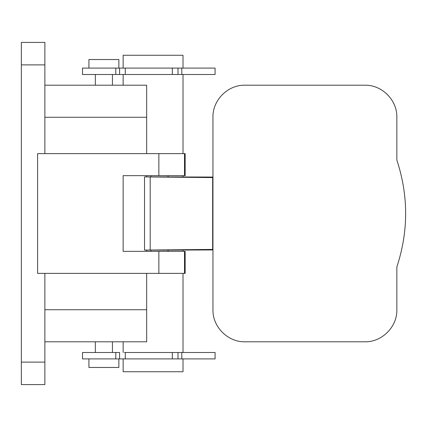 <?xml version="1.0" encoding="UTF-8"?>
<svg xmlns="http://www.w3.org/2000/svg" width="427" height="427" viewBox="0 0 427 427"><rect width="100%" height="100%" fill="white"/><g stroke="black" fill="none" stroke-linecap="round" stroke-linejoin="round"><path stroke-width="0.64" d="M44.872 341.803L146.658 341.803L146.658 273.376M146.658 251.348L146.658 250.11M146.658 176.89L146.658 175.652M146.658 153.624L146.658 85.197L44.872 85.197M44.872 273.376L44.872 384.572L21.35 384.572L21.35 42.428L44.872 42.428L44.872 153.624M37.603 153.624L37.603 273.376L37.603 153.624L185.153 153.624L185.153 175.652L123.136 175.652L123.136 251.348L185.153 251.348L185.153 273.376L184.517 273.376L184.517 251.348M118.861 68.09L118.861 59.534L88.923 59.534L88.923 68.09M118.861 358.91L118.861 367.466L88.923 367.466L88.923 358.91M183.012 68.09L183.012 55.259L123.136 55.259L123.136 68.09M183.012 358.91L183.012 371.741L123.136 371.741L123.136 358.91M123.136 352.494L123.136 341.803M123.136 85.197L123.136 74.506M183.012 352.494L183.012 273.376M183.012 251.348L183.012 249.939M183.012 177.061L183.012 175.652M183.012 153.624L183.012 74.506M119.592 68.09L82.507 68.09L82.507 74.506L172.321 74.506L172.321 68.09L119.592 68.09L119.592 74.506M178.006 68.09L178.006 74.506L215.085 74.506L215.085 68.09L172.321 68.09M178.006 74.506L172.321 74.506M125.276 68.09L125.276 74.506M115.802 358.91L115.802 352.494L82.507 352.494L82.507 358.91L181.731 358.91M181.795 352.494L215.085 352.494L215.085 358.91L181.795 358.91L181.795 352.494L124.422 352.494M115.802 352.494L119.592 352.494L119.592 358.91M125.276 358.91L125.276 352.494M172.321 358.91L172.321 352.494M37.603 273.376L184.517 273.376M168.046 251.348L168.046 250.11L144.523 250.11L144.523 176.89L150.934 176.89L150.934 175.652M150.934 251.348L150.934 250.11M168.046 250.11L212.95 249.939L212.95 249.416L144.523 250.094M150.934 176.89L212.95 177.061L212.95 177.584L144.523 176.906M212.95 177.584L212.95 117.27C212.513 100.067 227.965 84.738 245.023 85.197L364.775 85.197C381.834 84.738 397.286 100.067 396.848 117.27L396.848 160.04C408.57 195.678 408.57 231.322 396.848 266.96L396.848 309.73C397.286 326.933 381.834 342.262 364.775 341.803L245.023 341.803C227.965 342.262 212.513 326.933 212.95 309.73L212.95 177.584M168.046 176.89L168.046 175.652M44.872 309.73L146.658 309.73M44.872 117.27L146.658 117.27M44.872 64.883L21.35 64.883M44.872 362.117L21.35 362.117M181.795 74.506L181.795 68.09M115.802 68.09L115.802 74.506M184.517 175.652L184.517 153.624M158.865 175.652L158.865 153.624M158.865 273.376L158.865 251.348M212.662 249.416L212.662 177.584M150.197 249.88L150.197 177.12M112.445 74.506L112.445 85.197M95.338 74.506L95.338 85.197M112.445 341.803L112.445 352.494M95.338 341.803L95.338 352.494M178.006 358.91L178.006 352.494"/></g></svg>
